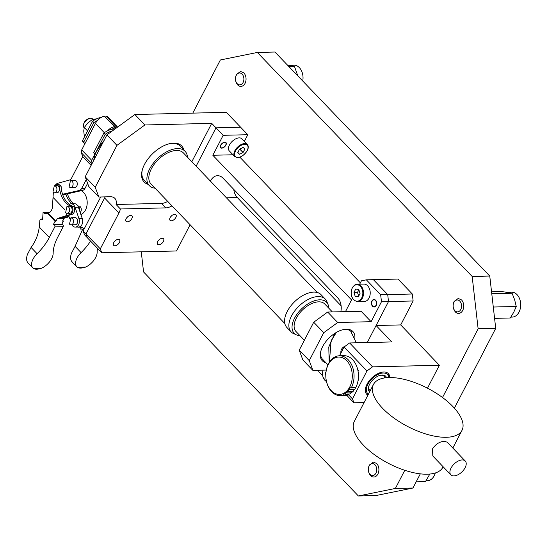 <?xml version="1.0" encoding="UTF-8"?>
<svg xmlns="http://www.w3.org/2000/svg" width="548" height="548" viewBox="0 0 548 548"><rect width="100%" height="100%" fill="white"/><g stroke="black" fill="none" stroke-linecap="round" stroke-linejoin="round"><path stroke-width="0.82" d="M295.214 334.177A23.68 13.207 -43.8 0 1 291.152 331.924L286.857 327.444A23.68 13.207 -43.8 0 1 293.995 302.318A23.68 13.207 -43.8 0 1 321.039 294.666L325.341 299.146A23.68 13.207 -43.8 0 1 327.416 303.291M291.152 331.924A23.68 13.207 -43.8 0 1 298.29 306.798A23.68 13.207 -43.8 0 1 325.341 299.146M93.968 159.893A21.187 11.816 -43.8 0 1 102.401 143.624A21.187 11.816 136.2 0 0 93.968 159.893M356.296 342.801L350.658 331.081M336.431 332.376L331.095 340.746L329.396 362.166M106.922 134.897L85.2 176.805L95.222 187.258L116.95 145.35L106.922 134.897L134.856 114.518L226.317 112.313L240.634 127.246L216.015 127.842L240.634 127.246L247.799 134.719L244.34 141.384M190.101 224.749L176.504 250.977L101.75 252.772L100.305 248.867L118.923 212.946A14.96 8.343 136.2 0 0 120.389 208.973L165.845 207.877A12.467 6.953 136.2 0 0 171.983 205.856M134.856 114.518L144.877 124.971L211.72 123.362L216.015 127.842L196.129 166.202L216.015 127.842L223.173 135.308L247.799 134.719M211.72 123.362L191.834 161.722M187.45 157.146A24.79 13.83 136.2 0 0 185.08 151.275L180.066 146.042A24.79 13.83 136.2 0 0 172.456 143.357A24.79 13.83 136.2 0 0 169.51 143.686M142.357 169.722A24.79 13.83 136.2 0 0 144.275 180.361L149.289 185.587A24.79 13.83 136.2 0 0 155.063 188.204M183.854 149.994A26.037 14.522 136.2 0 0 173.689 143.11A26.037 14.522 136.2 0 0 170.051 143.562A26.037 14.522 136.2 0 0 142.213 170.257A26.037 14.522 136.2 0 0 148.063 184.313M116.491 245.367A4.042 2.254 136.2 0 0 119.512 239.771A4.042 2.254 136.2 0 0 116.703 239.757A4.042 2.254 136.2 0 0 113.683 245.36A4.042 2.254 136.2 0 0 116.491 245.367M128.903 221.426A4.042 2.254 136.2 0 0 131.924 215.823A4.042 2.254 136.2 0 0 129.116 215.809A4.042 2.254 136.2 0 0 126.095 221.413A4.042 2.254 136.2 0 0 128.903 221.426M160.461 244.312A4.042 2.254 136.2 0 0 163.489 238.709A4.042 2.254 136.2 0 0 160.674 238.702A4.042 2.254 136.2 0 0 157.653 244.305A4.042 2.254 136.2 0 0 160.461 244.312M172.88 220.365A4.042 2.254 136.2 0 0 175.901 214.761A4.042 2.254 136.2 0 0 173.086 214.754A4.042 2.254 136.2 0 0 170.065 220.358A4.042 2.254 136.2 0 0 172.88 220.365M116.95 145.35L144.877 124.971M167.688 201.376A12.467 6.953 136.2 0 1 161.544 203.397L116.094 204.493L120.389 208.973M100.305 248.867L85.981 233.934L87.433 237.839L85.981 233.934L104.6 198.013A14.96 8.343 136.2 0 0 105.148 196.876M116.094 204.493A14.96 8.343 136.2 0 0 114.868 198.369A14.96 8.343 136.2 0 0 110.278 196.746L98.846 197.027L95.222 187.258M85.2 176.805L88.824 186.573L98.846 197.027M105.195 196.869L85.981 233.934L83.118 230.948L84.57 234.852L101.75 252.772M239.866 157.187L360.372 282.85M427.488 388.19L439.38 365.249L400.711 324.923L413.124 300.975L412.329 294.002L398.012 279.062L373.387 279.658L387.71 294.591L388.505 301.571L381.47 301.743L380.668 294.762L366.352 279.829L373.387 279.658L387.71 294.591L380.668 294.762M226.434 197.807L237.291 197.547A12.467 8.83 88.6 0 1 233.749 189.375M237.291 197.547L341.123 305.825M223.173 135.308L212.829 155.262L233.01 154.776M212.829 155.262L351.528 299.907M400.711 324.923L376.092 325.519L391.841 341.945L349.631 342.959L372.544 366.859L439.38 365.249M340.801 311.73A12.467 8.83 -91.4 0 0 337.582 297.66L223.015 178.182A12.467 8.83 -91.4 0 0 217.542 175.696A12.467 8.83 -91.4 0 0 210.459 181.141M225.913 145.097A3.74 2.082 136.2 0 0 225.975 142.569A3.74 2.082 136.2 0 0 223.337 142.583A3.74 2.082 136.2 0 0 220.639 145.227A3.74 2.082 136.2 0 0 220.577 147.748A3.74 2.082 136.2 0 0 223.214 147.741A3.74 2.082 136.2 0 0 225.913 145.097M339.513 355.782L344.041 347.035L349.631 342.959M367.893 395.197A14.96 8.343 -43.8 0 1 366.77 394.334A14.96 8.343 -43.8 0 1 371.277 378.463A14.96 8.343 -43.8 0 1 388.361 373.626A14.96 8.343 -43.8 0 1 389.806 377.531M346.761 395.307L353.926 402.78L352.474 398.869L348.425 394.649M372.544 366.859L366.955 370.934L352.474 398.869M366.955 370.934L344.041 347.035M376.092 325.519L388.505 301.571L387.71 294.591L412.329 294.002M364.091 402.533L353.926 402.78M413.124 300.975L388.505 301.571L367.27 342.534M366.427 393.937A14.96 8.343 136.2 0 0 368.078 394.848M389.08 377.545A49.861 21.564 -152.6 0 1 441.585 396.834A49.861 21.564 -152.6 0 1 461.985 430.358A49.861 21.564 -152.6 0 1 446.367 437.283A49.861 21.564 -152.6 0 1 393.861 417.987A49.861 21.564 -152.6 0 1 373.455 384.47A49.861 21.564 -152.6 0 1 389.08 377.545A14.96 8.343 136.2 0 0 389.087 377.271A14.96 8.343 136.2 0 0 387.977 373.27M388.758 377.551A13.714 7.645 136.2 0 0 377.332 374.757A13.714 7.645 136.2 0 0 366.345 389.443A13.714 7.645 136.2 0 0 368.455 394.115M368.818 386.148A9.974 5.562 136.2 0 0 368.688 387.21A9.974 5.562 136.2 0 0 369.647 390.135L370.215 390.724M384.874 377.887A9.974 5.562 136.2 0 0 384.045 376.332A9.974 5.562 136.2 0 0 380.1 375.332M386.518 377.688A11.22 6.254 136.2 0 0 380.648 375.195A11.22 6.254 136.2 0 0 368.66 386.696A11.22 6.254 136.2 0 0 368.386 388.45A11.22 6.254 136.2 0 0 369.612 391.889M247.326 144.501L241.887 138.822A8.727 4.864 136.2 0 0 235.736 138.843A8.727 4.864 136.2 0 0 229.434 145.014A8.727 4.864 136.2 0 0 229.29 150.906L234.736 156.577C238.839 158.721 243.017 156.742 247.278 150.625C248.573 147.987 248.587 145.946 247.326 144.501A8.727 4.864 136.2 0 0 241.175 144.521A8.727 4.864 136.2 0 0 234.873 150.686A8.727 4.864 136.2 0 0 234.736 156.577M243.086 152.46L244.833 149.09A4.288 2.391 136.2 0 0 244.833 149.022L243.134 147.398A4.288 2.391 136.2 0 0 243.065 147.405L239.62 149.152A4.288 2.391 136.2 0 0 239.551 149.214L237.805 152.584A4.288 2.391 136.2 0 0 237.805 152.652L239.503 154.276A4.288 2.391 136.2 0 0 239.572 154.269L243.017 152.522A4.288 2.391 136.2 0 0 243.086 152.46L240.216 149.474A4.288 2.391 -43.8 0 1 240.154 149.536L239.25 149.803M239.572 154.269L237.859 152.488M239.503 154.276L237.832 152.529M243.017 152.522L240.154 149.536M244.833 149.09L244.107 148.33M240.216 149.474L240.435 148.734M220.878 145.22A3.404 1.897 -43.8 0 1 223.584 142.692A3.404 1.897 -43.8 0 1 225.934 143.09A3.404 1.897 -43.8 0 1 225.68 145.104A3.404 1.897 -43.8 0 1 221.097 147.727A3.404 1.897 -43.8 0 1 220.878 145.22M443.12 466.752L442.853 467.273A49.861 21.564 -152.6 0 1 427.228 474.198A49.861 21.564 -152.6 0 1 374.722 454.909A49.861 21.564 -152.6 0 1 354.323 421.385L373.455 384.47M465.259 461.019L447.202 442.188L444.298 441.27C439.585 441.647 435.667 444.161 432.543 448.819L432.804 455.991L450.86 474.821A9.974 5.562 -43.8 0 1 451.025 468.095A9.974 5.562 -43.8 0 1 458.224 461.046A9.974 5.562 -43.8 0 1 465.259 461.019A9.974 5.562 -43.8 0 1 465.094 467.752A9.974 5.562 -43.8 0 1 457.895 474.801A9.974 5.562 -43.8 0 1 450.86 474.821M326.3 370.071L312.881 370.393L302.852 359.94L299.229 350.172L313.716 322.238L327.677 312.045L361.098 311.243L371.119 321.697L337.705 322.498L323.738 332.691L313.716 322.238M325.998 362.803A21.153 11.796 -43.8 0 1 320.813 351.268A21.153 11.796 -43.8 0 1 343.425 329.588A21.153 11.796 -43.8 0 1 346.377 329.218A21.153 11.796 -43.8 0 1 354.912 337.623M327.951 364.838L322.519 359.18A19.906 11.104 -43.8 0 1 320.957 350.734M342.884 329.711A19.906 11.104 -43.8 0 1 345.144 329.471A19.906 11.104 -43.8 0 1 351.254 331.629A19.906 11.104 -43.8 0 1 351.604 332.026M312.881 370.393L309.257 360.625L299.229 350.172M337.705 322.498L327.677 312.045M323.738 332.691L309.257 360.625M376.216 305.489A3.74 2.651 -91.4 0 0 376.408 301.544A3.74 2.651 -91.4 0 0 373.976 299.509A3.74 2.651 -91.4 0 0 371.921 301.003A3.74 2.651 -91.4 0 0 371.729 304.948A3.74 2.651 -91.4 0 0 374.154 306.983A3.74 2.651 -91.4 0 0 376.216 305.489M359.687 284.172L361.42 280.829L366.352 279.829M381.47 301.743L371.119 321.697M345.459 311.62L352.385 298.256M322.539 375.558L318.765 371.626L318.614 370.256M357.57 301.674L364.256 301.516A8.727 6.179 -91.4 0 0 369.057 298.016A8.727 6.179 -91.4 0 0 369.496 288.823A8.727 6.179 -91.4 0 0 363.831 284.07L357.145 284.227C356.166 283.686 354.515 284.871 352.193 287.796C349.925 295.372 351.72 299.996 357.57 301.674A8.727 6.179 -91.4 0 0 362.372 298.181A8.727 6.179 -91.4 0 0 362.817 288.981A8.727 6.179 -91.4 0 0 357.145 284.227M358.282 296.886L360.029 293.516A4.288 3.041 -91.4 0 0 360.036 293.427L358.817 289.556A4.288 3.041 -91.4 0 0 358.762 289.502L355.789 289.002A4.288 3.041 -91.4 0 0 355.734 289.036L353.987 292.406A4.288 3.041 -91.4 0 0 353.981 292.495L355.2 296.372A4.288 3.041 -91.4 0 0 355.255 296.427L358.221 296.927A4.288 3.041 -91.4 0 0 358.282 296.886M355.255 296.427L358.563 296.345M355.2 296.372L358.591 296.29M353.987 292.406L357.502 292.324L358.926 289.919M353.981 292.495L357.495 292.413A4.288 3.041 88.6 0 1 357.502 292.324M357.495 292.413L358.721 296.283M326.005 371.928L325.341 373.209A4.288 3.041 -91.4 0 0 325.334 373.298L325.793 374.77M325.341 373.209L325.875 373.195M325.334 373.298L325.868 373.284M372.113 301.208A3.404 2.411 88.6 0 1 373.339 299.982A3.404 2.411 88.6 0 1 376.024 301.297A3.404 2.411 88.6 0 1 376.024 305.284A3.404 2.411 88.6 0 1 373.496 306.538A3.404 2.411 88.6 0 1 372.113 301.208M374.592 306.921A3.74 2.651 88.6 0 1 374.318 306.846L373.496 306.538M373.339 299.982L374.147 299.64A3.74 2.651 88.6 0 1 374.421 299.551M62.849 220.529L63.404 221.111L61.739 224.331L62.698 224.762A1.247 0.884 -91.4 0 1 62.958 224.954A1.247 0.884 -91.4 0 1 63.157 226.701L57.663 237.305A39.888 22.249 136.2 0 0 53.156 253.334A13.179 7.35 -43.8 0 1 51.663 258.629A13.179 7.35 -43.8 0 1 41.6 268.205C37.812 269.458 35.058 269.52 33.332 268.404A13.179 7.35 -43.8 0 1 32.853 267.972A13.179 7.35 -43.8 0 1 33.065 259.074A13.179 7.35 -43.8 0 1 37.1 253.717A39.888 22.249 -43.8 0 0 49.306 237.503L39.251 227.023C38.346 234.51 35.627 241.319 31.092 247.449L37.1 253.717M28.469 263.328C26.427 261.588 26.071 258.629 27.4 254.457L31.092 247.449M63.404 221.111L62.534 221.132L63.986 218.33L57.376 218.494L55.923 221.296L55.053 221.317L47.395 213.33A8.282 5.87 88.6 0 1 46.073 213.576A8.282 5.87 88.6 0 1 43.073 212.508L42.593 219.68L41.436 219.152A1.747 1.233 88.6 0 0 41.032 219.07A1.747 1.233 88.6 0 0 39.846 220.625A87.248 61.814 88.6 0 1 39.251 227.023M55.053 221.317L53.382 224.536L54.341 224.968A1.247 0.884 88.6 0 1 54.601 225.153A1.247 0.884 88.6 0 1 54.8 226.899L49.306 237.503M47.395 213.33L48.265 213.309A8.282 5.87 88.6 0 0 52.581 204.541L53.348 192.417M43.073 212.508L49.889 212.343M61.739 224.331L53.382 224.536M55.923 221.296L48.265 213.309M71.911 224.817A5.918 4.192 88.6 0 0 72.726 225.92A5.918 4.192 88.6 0 0 75.323 227.098A5.918 4.192 88.6 0 0 78.953 218.679L75.028 207.213A5.918 4.192 88.6 0 0 73.713 204.973A5.918 4.192 88.6 0 0 71.11 203.788A5.918 4.192 88.6 0 0 69.336 204.404A21.653 15.344 -91.4 0 0 73.775 206.637L72.124 206.678A4.733 3.357 88.6 0 1 70.391 214.371L57.376 218.494M69.343 204.397A21.653 15.344 88.6 0 1 67.473 202.719A21.653 15.344 88.6 0 1 62.568 194.245L79.241 190.492A5.487 3.884 88.6 0 0 81.714 188.361L85.043 188.279L87.612 183.313M73.775 206.637A4.733 3.357 88.6 0 1 72.048 214.33L62.616 217.337L60.958 217.378M68.89 216.316L65.924 217.255L62.712 217.309M65.931 217.227L65.418 216.446M71.973 203.767A21.653 15.344 88.6 0 1 70.781 202.637A21.653 15.344 88.6 0 1 65.87 194.17L62.78 194.862M65.924 217.255L69.034 216.748M63.986 218.33L67.486 217.22M65.959 215.782L67.212 213.364M53.019 197.376L64.575 209.425M55.745 184.717A5.918 4.192 88.6 0 1 57.718 183.32L69.308 180.093A5.487 3.884 88.6 0 0 71.644 177.997L82.714 156.639L91.112 165.393M81.296 190.697L65.87 194.17M78.953 218.679L82.275 218.604L80.878 214.515A12.549 8.891 88.6 0 0 87.077 204.726A12.549 8.891 88.6 0 0 83.515 192.396A12.549 8.891 88.6 0 0 81.289 190.697L82.563 190.409L79.241 190.492M58.444 184.395L60.561 185.334A4.733 3.357 88.6 0 1 61.116 186.06L59.458 186.101A21.653 15.344 -91.4 0 0 65.801 202.76A21.653 15.344 -91.4 0 0 72.124 206.678M61.116 186.06A21.653 15.344 -91.4 0 0 62.547 194.245M71.11 203.788L74.453 203.712A5.918 4.192 88.6 0 1 77.056 204.89A5.918 4.192 88.6 0 1 78.371 207.13L80.898 214.508M69.575 218.323L68.589 215.433M78.138 206.534L78.768 206.521A21.653 15.344 88.6 0 1 78.022 206.288M73.644 203.733A21.653 15.344 88.6 0 1 72.452 202.596A21.653 15.344 88.6 0 1 67.445 193.821M54.636 185.669A4.733 3.357 88.6 0 1 56.828 184.429A4.733 3.357 88.6 0 1 58.903 185.375A4.733 3.357 88.6 0 1 59.458 186.101M54.334 185.676L56.855 185.614A3.555 2.514 88.6 0 1 58.417 186.32A3.555 2.514 88.6 0 1 59.348 190.259A3.555 2.514 88.6 0 1 57.026 192.718L54.505 192.78A3.555 2.514 88.6 0 1 52.944 192.074L54.334 185.676L55.889 186.382A3.555 2.514 88.6 0 1 56.828 190.32A3.555 2.514 88.6 0 1 54.505 192.78M66.993 206.26L69.514 206.199A3.555 2.514 88.6 0 1 71.076 206.904A3.555 2.514 88.6 0 1 72.007 210.843A3.555 2.514 88.6 0 1 69.685 213.302L67.164 213.364A3.555 2.514 88.6 0 1 65.602 212.651L66.993 206.26L68.555 206.966A3.555 2.514 88.6 0 1 69.486 210.905A3.555 2.514 88.6 0 1 67.164 213.364M86.248 179.621L81.714 188.361M70.514 180.415L74.692 180.319A3.555 2.514 88.6 0 1 76.254 181.025A3.555 2.514 88.6 0 1 77.186 184.964A3.555 2.514 88.6 0 1 74.864 187.423L70.685 187.519A3.555 2.514 88.6 0 1 69.123 186.813L70.514 180.422L72.076 181.128A3.555 2.514 88.6 0 1 73.007 185.06A3.555 2.514 88.6 0 1 70.685 187.519M70.918 217.734L75.097 217.631A3.555 2.514 88.6 0 1 76.658 218.337A3.555 2.514 88.6 0 1 77.59 222.276A3.555 2.514 88.6 0 1 75.268 224.735L71.089 224.838A3.555 2.514 88.6 0 1 69.528 224.125L70.918 217.734L72.48 218.44A3.555 2.514 88.6 0 1 73.411 222.378A3.555 2.514 88.6 0 1 71.089 224.838M83.988 229.276L81.762 226.954L80.645 229.105L83.748 229.03M85.043 188.279A5.487 3.884 88.6 0 1 82.563 190.409M82.275 218.604A5.918 4.192 88.6 0 1 78.652 227.023L75.323 227.098M79.94 227.112L78.837 227.201A6.11 4.329 88.6 0 1 78.652 227.208A6.11 4.329 88.6 0 1 77.583 227.043M79.864 227.112A1.247 0.884 88.6 0 1 79.898 227.112A1.247 0.884 88.6 0 1 80.446 227.358A1.247 0.884 88.6 0 1 80.645 229.105M78.768 206.521A4.733 3.357 88.6 0 1 79.549 210.569M82.714 156.639L91.126 165.373M82.748 156.639L81.282 152.687L81.714 149.885L84.817 143.884A16.954 9.453 -43.8 0 1 84.796 143.857M77.864 206L78.686 205.98A3.555 2.514 88.6 0 1 80.248 206.685A3.555 2.514 88.6 0 1 80.207 212.487M91.694 164.277L91.249 163.078A4.987 2.781 -43.8 0 1 91.68 160.283L94.79 154.283M114.053 127.451L115.114 128.554L116.108 126.636A8.85 4.939 -43.8 0 1 117.546 127.15M115.114 128.554A6.48 3.617 -43.8 0 1 115.477 128.657M93.735 160.338A4.987 2.781 -43.8 0 1 94.03 159.009M111.326 129.431A6.48 3.617 -43.8 0 1 113.457 128.595L114.457 126.677A8.85 4.939 -43.8 0 0 107.511 130.842M97.695 120.286L93.872 122.547L83.707 142.158L84.824 143.891L95.427 123.43A8.85 4.939 -43.8 0 1 97.695 120.286L97.667 120.259A8.85 4.939 -43.8 0 1 103.072 116.608L103.202 116.601M116.108 126.636L106.141 116.238A8.85 4.939 -43.8 0 1 107.182 116.539L107.155 116.505A8.85 4.939 -43.8 0 1 108.031 117.128L117.601 127.109M105.517 117.354L106.141 116.238M103.072 116.608L103.099 116.635A8.85 4.939 -43.8 0 1 104.483 116.279L114.457 126.677M84.824 143.884L83.536 142.542A16.954 9.453 -43.8 0 1 82.419 140.815L83.707 142.158M93.872 122.547L92.585 121.204A16.954 9.453 -43.8 0 1 101.38 117.361M92.585 121.204L82.419 140.815M88.091 129.869L87.132 130.472L87.296 131.404M114.936 129.047A16.954 9.453 136.2 0 0 103.901 133L93.735 152.611A16.954 9.453 136.2 0 0 94.845 154.337L95.105 154.605M93.557 120.539L92.489 119.423L96.722 118.793M87.132 130.472L84.289 127.506L87.879 122.93L92.489 119.423M84.872 136.075L84.214 135.39L83.741 130.917L84.289 127.506M95.201 154.351A16.954 9.453 -43.8 0 1 95.023 153.954L93.735 152.611M95.023 153.954L105.189 134.342A16.954 9.453 -43.8 0 1 112.552 130.787M103.901 133L105.189 134.342M100.462 145.741L100.757 144.679L104.346 140.103M84.207 127.759L83.954 127.492A6.234 3.473 -43.8 0 1 83.502 124.684A6.234 3.473 -43.8 0 1 84.056 123.286A6.234 3.473 -43.8 0 1 90.167 118.299A6.234 3.473 -43.8 0 1 91.037 118.19L93.256 119.183M100.757 144.679L101.085 145.021M90.167 118.299L89.125 118.526A5.007 2.795 136.2 0 0 84.214 122.533A5.007 2.795 136.2 0 0 83.769 123.656L83.502 124.684M97.476 248.313A39.888 22.249 136.2 0 0 97.154 252.217A13.179 7.35 -43.8 0 1 95.667 257.519A13.179 7.35 -43.8 0 1 85.598 267.095C81.81 268.342 79.056 268.41 77.33 267.294A13.179 7.35 -43.8 0 1 76.85 266.862A13.179 7.35 -43.8 0 1 77.062 257.964A13.179 7.35 -43.8 0 1 81.097 252.607A39.888 22.249 -43.8 0 0 90.557 241.106M82.762 229.05L75.09 246.34L81.097 252.607M72.466 262.218C70.425 260.478 70.069 257.519 71.398 253.347L75.09 246.34M83.118 230.948L100.722 196.979M115.58 240.462A3.117 1.74 -43.8 0 1 115.203 240.894A3.117 1.74 -43.8 0 1 114.546 241.463M127.992 216.522A3.117 1.74 -43.8 0 1 127.616 216.946A3.117 1.74 -43.8 0 1 126.958 217.515M159.55 239.408A3.117 1.74 -43.8 0 1 159.173 239.832A3.117 1.74 -43.8 0 1 158.516 240.401M171.969 215.46A3.117 1.74 -43.8 0 1 171.586 215.885A3.117 1.74 -43.8 0 1 170.928 216.453M489.754 276.041L472.164 276.466L257.348 52.45L274.938 52.026L489.754 276.041L495.721 328.375L454.367 408.15M141.268 251.827L143.562 271.959L358.378 495.974L375.969 495.55L412.966 488.021L420.309 473.849M257.348 52.45L220.351 59.979L192.807 113.121M358.378 495.974L395.375 488.446L412.966 488.021M442.51 397.512L478.13 328.8L495.721 328.375M395.375 488.446L404.787 470.294M472.164 276.466L478.13 328.8M287.364 64.979L294.399 66.24L288.7 66.377M294.399 66.24L297.831 75.905M289.214 65.274L293.899 65.157A12.467 8.83 88.6 0 1 299.372 67.644A12.467 8.83 88.6 0 1 302.736 81.015M243.86 72.918L240.572 71.432L236.455 74.425C234.825 78.33 235.222 81.816 237.654 84.892A7.48 5.295 88.6 0 0 240.935 86.385A7.48 5.295 88.6 0 0 245.052 83.385A7.48 5.295 88.6 0 0 243.86 72.918M236.257 75.371A5.953 4.213 88.6 0 1 242.141 74.172A5.953 4.213 88.6 0 1 243.093 82.501A5.953 4.213 88.6 0 1 237.209 83.693A5.953 4.213 88.6 0 1 236.257 75.371M491.549 291.783L501.934 291.536L512.079 293.242L514.661 299.845L516.257 306.469L513.764 312.216L510.284 317.991L494.577 318.367M516.257 306.469L493.282 307.024M512.079 293.242L491.768 293.728M506.893 292.276L511.579 292.166A12.467 8.83 88.6 0 1 517.052 294.646A12.467 8.83 88.6 0 1 519.038 312.093A12.467 8.83 88.6 0 1 512.181 317.087L510.866 317.114M461.539 299.927L458.251 298.434L454.134 301.427C452.504 305.332 452.908 308.819 455.333 311.901A7.48 5.295 88.6 0 0 458.614 313.388A7.48 5.295 88.6 0 0 462.731 310.394A7.48 5.295 88.6 0 0 461.539 299.927M453.936 302.373A5.953 4.213 88.6 0 1 459.827 301.174A5.953 4.213 88.6 0 1 460.772 309.504A5.953 4.213 88.6 0 1 454.888 310.702A5.953 4.213 88.6 0 1 453.936 302.373M429.831 474.047L425.46 481.63L416.165 481.85M435.29 472.986A12.467 8.83 88.6 0 1 434.221 475.726A12.467 8.83 88.6 0 1 427.358 480.719L426.043 480.754M376.716 463.56L373.435 462.074L369.318 465.067C367.687 468.972 368.085 472.458 370.51 475.534A7.48 5.295 88.6 0 0 373.791 477.027A7.48 5.295 88.6 0 0 377.908 474.027A7.48 5.295 88.6 0 0 376.716 463.56M369.119 466.012A5.953 4.213 88.6 0 1 375.003 464.814A5.953 4.213 88.6 0 1 375.949 473.136A5.953 4.213 88.6 0 1 370.064 474.335A5.953 4.213 88.6 0 1 369.119 466.012M343.822 394.978A19.94 14.132 88.6 0 1 340.404 395.656A19.94 14.132 88.6 0 1 327.451 384.799A19.94 14.132 88.6 0 1 328.464 363.769A19.94 14.132 88.6 0 1 339.445 355.782A19.94 14.132 88.6 0 1 352.398 366.639A19.94 14.132 88.6 0 1 351.378 387.669L349.295 387.936L350.179 389.676L348.083 389.717L348.795 391.443L346.706 391.251L347.261 392.937L345.199 392.505L345.589 394.115L343.575 393.471L343.822 394.978L348.22 394.868L349.014 394.033M349.782 386.943A18.694 13.248 88.6 0 1 331.287 390.703A18.694 13.248 88.6 0 1 328.3 364.536A18.694 13.248 88.6 0 1 346.802 360.776A18.694 13.248 88.6 0 1 349.782 386.943M340.404 395.656L344.802 395.546A19.94 14.132 -91.4 0 0 348.22 394.868M350.179 389.676L354.577 389.573L355.775 387.559A19.94 14.132 -91.4 0 0 356.789 366.537A19.94 14.132 -91.4 0 0 343.843 355.673L339.445 355.782M348.795 391.443L353.193 391.341L354.179 389.573M347.261 392.937L351.658 392.827L352.802 391.101M345.589 394.115L349.987 394.012L351.295 392.361M349.295 387.936L355.392 387.792M351.378 387.669L355.775 387.559M185.08 151.275A24.79 13.83 136.2 0 0 162.564 154.358A24.79 13.83 136.2 0 0 146.898 178.319A24.79 13.83 136.2 0 0 149.289 185.587M317.217 292.474L183.375 152.906A22.434 12.515 136.2 0 0 163.003 155.694A22.434 12.515 136.2 0 0 148.83 177.374A22.434 12.515 136.2 0 0 150.988 183.957L284.83 323.532M328.759 308.168A22.434 12.515 136.2 0 0 326.587 302.249A22.434 12.515 136.2 0 0 306.209 305.037A22.434 12.515 136.2 0 0 292.036 326.718A22.434 12.515 136.2 0 0 294.201 333.307A22.434 12.515 136.2 0 0 300.023 335.719M332.369 311.935L324.759 304.003A19.906 11.104 136.2 0 0 306.681 306.476A19.906 11.104 136.2 0 0 294.112 325.711A19.906 11.104 136.2 0 0 296.03 331.554L304.373 340.253M351.453 331.862L351.145 331.519M334.807 333.362L328.773 347.055L329.204 362.468M161.544 203.397L165.845 207.877M104.6 198.013L118.923 212.946M247.121 150.7A8.227 4.59 136.2 0 0 244.73 144.254A8.227 4.59 136.2 0 0 235.517 150.974A8.227 4.59 136.2 0 0 237.907 157.42A8.227 4.59 136.2 0 0 247.121 150.7M361.735 297.893A8.227 5.829 -91.4 0 0 360.42 286.378A8.227 5.829 -91.4 0 0 352.282 288.036A8.227 5.829 -91.4 0 0 353.59 299.544A8.227 5.829 -91.4 0 0 361.735 297.893M323.08 370.147A8.227 5.829 -91.4 0 0 326.464 381.497M63.157 226.701L54.8 226.899M41.6 268.205L33.332 268.404M41.436 219.152L42.634 219.125M62.698 224.762L54.341 224.968M70.391 214.371L72.048 214.33M75.028 207.213L78.371 207.13M81.282 152.687L91.249 163.078M91.68 160.283L81.714 149.885M95.427 123.43L104.319 132.705M85.598 267.095L77.33 267.294M345.096 346.268A6.234 6.234 0 0 0 340.904 353.09M225.934 143.09L225.543 142.281M221.097 147.727L220.31 147.309M385.463 377.812L384.045 376.332M461.985 430.358L452.819 448.052M322.902 370.153L322.902 377.099L326.567 381.915M41.032 219.07L42.634 219.029M27.982 262.896L32.853 267.972M58.478 184.395L56.828 184.429M71.98 261.786L76.85 266.862M358.741 380.25L358.118 380.264M358.502 370.284L357.878 370.297"/></g></svg>

